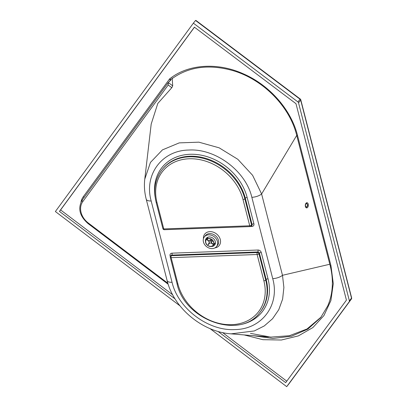 <?xml version="1.0" encoding="UTF-8"?>
<svg xmlns="http://www.w3.org/2000/svg" width="407" height="407" viewBox="0 0 407 407"><rect width="100%" height="100%" fill="white"/><g stroke="black" fill="none" stroke-linecap="round" stroke-linejoin="round"><path stroke-width="0.61" d="M212.21 248.601A7.769 6.253 38.7 0 1 204.584 244.48A7.769 6.253 38.7 0 1 204.38 236.864A7.769 6.253 38.7 0 1 208.674 234.844A7.769 6.253 38.7 0 1 216.3 238.965A7.769 6.253 38.7 0 1 216.504 246.581A7.769 6.253 38.7 0 1 212.21 248.601M205.51 241.504A5.388 4.335 38.7 0 1 206.242 238.36A5.388 4.335 38.7 0 1 209.218 236.955A5.388 4.335 38.7 0 1 214.504 239.815A5.388 4.335 38.7 0 1 214.647 245.095A5.388 4.335 38.7 0 1 211.665 246.494A5.388 4.335 38.7 0 1 211.08 246.484M307.402 207.601A2.59 1.521 -85.7 0 1 306.613 207.891A2.59 1.521 -85.7 0 1 305.296 205.866A2.59 1.521 -85.7 0 1 306.222 203.017A2.59 1.521 -85.7 0 1 307.01 202.727A2.59 1.521 -85.7 0 1 308.328 204.752A2.59 1.521 -85.7 0 1 307.402 207.601M244.139 334.925L262.897 339.687L281.369 340.018L298.397 335.887L312.866 327.574L323.936 315.562L330.886 300.6L333.282 283.679L330.983 265.786L297.537 135.521C291.168 109.742 269.561 85.109 243.259 73.784C217.221 62.037 187.622 64.199 169.439 79.07L169.465 79.09A1.45 0.86 -143.8 0 1 170.095 80.617A1.45 0.86 -143.8 0 1 170.08 80.632L170.619 79.96M194.465 27.203L60.597 209.946L172.695 294.805M222.583 332.57L286.772 381.166M169.439 79.07L171.082 79.375C187.968 66.799 208.47 63.848 232.595 70.528C262.795 79.172 289.672 106.324 296.672 135.21A1.45 0.585 165.6 0 1 296.667 135.2A1.45 0.585 165.6 0 0 297.537 135.521M250.447 333.369L270.818 337.113L289.382 335.724L306.985 328.998L321.143 317.033M171.8 87.709L172.705 85.852L168.274 82.529L168.213 85.002L171.8 87.709L157.799 103.459L151.201 124.033M168.284 82.514L170.08 80.632M170.808 80.103L169.465 81.4M169.5 81.425L170.157 80.606M175.066 298.916L59.442 211.386L194.404 27.152L295.986 103.683L346.428 300.142L285.678 382.651L217.999 331.415M59.442 211.386L60.597 209.946M172.161 78.047L172.705 85.852M180.001 305.876L55.377 211.533L193.371 23.158L297.914 101.918A1.45 1.165 38.7 0 1 298.534 102.813L349.374 300.814A1.45 1.165 38.7 0 1 349.221 301.74L286.701 386.65L209.981 328.571M288.878 383.928L286.701 386.65M272.726 278.627C280.153 304.945 261.899 329.294 234.997 329.573C208.379 331.242 178.134 308.603 172.054 282.3A8.288 3.353 165.6 0 1 167.099 280.525C173.758 308.206 202.528 331.954 231.084 333.847L254.324 330.947L264.27 325.936L272.558 318.742L278.759 309.702L282.616 299.104L283.888 287.484L282.489 275.3L261.609 193.981A8.288 3.353 165.6 0 1 251.847 197.309L272.726 278.627A8.288 3.353 -14.4 0 0 282.489 275.3L329.802 264.25M167.099 280.525L146.225 199.206A8.288 3.353 -14.4 0 0 146.225 199.206L146.225 199.206A8.288 3.353 -14.4 0 0 151.175 200.982C143.763 174.73 161.925 150.325 188.904 150.041C215.445 148.367 245.747 170.94 251.847 197.309M296.718 135.404L261.609 193.981L252.605 175.305L237.81 159.285L219.159 147.827L198.87 142.17L179.233 142.882L162.444 149.883L150.448 162.434L144.77 179.156L151.206 123.982M195.523 20.472L300.071 99.232L300.254 99.013L195.935 20.426L195.523 20.472L193.371 23.158M206.965 239.031L207.402 240.14A3.312 2.666 38.7 0 1 207.601 239.876L207.163 238.767M214.067 244.042L212.856 243.89A3.312 2.666 38.7 0 1 212.658 244.159L211.004 242.893A1.241 1.002 38.7 0 1 209.707 242.933L208.705 244.276A3.312 2.666 38.7 0 1 208.374 244.027L209.376 242.684A1.241 1.002 38.7 0 1 209.056 241.407L207.402 240.14M212.658 244.159L213.868 244.307M212.078 239.86L210.882 241.351A1.241 1.002 38.7 0 1 211.202 242.628L212.805 240.629M211.202 242.628L212.856 243.89M211.701 239.565L211.554 239.754A3.312 2.666 38.7 0 1 211.884 240.008L212.027 239.82M207.601 239.876L209.254 241.137A1.241 1.002 38.7 0 1 210.556 241.097L211.554 239.754M211.884 240.008L210.882 241.351M210.897 239.087L209.254 241.137M208.75 238.614A4.35 3.5 38.7 0 1 213.019 240.924A4.35 3.5 38.7 0 1 213.131 245.187A4.35 3.5 38.7 0 1 210.729 246.321A4.35 3.5 38.7 0 1 206.456 244.012A4.35 3.5 38.7 0 1 206.344 239.748A4.35 3.5 38.7 0 1 208.75 238.614M210.775 246.505A4.558 3.668 38.7 0 1 206.303 244.088A4.558 3.668 38.7 0 1 206.181 239.621A4.558 3.668 38.7 0 1 208.705 238.431A4.558 3.668 38.7 0 1 213.176 240.852A4.558 3.668 38.7 0 1 213.293 245.319A4.558 3.668 38.7 0 1 210.775 246.505M211.421 243.213A4.35 3.5 38.7 0 1 210.872 242.989M209.015 241.514A4.35 3.5 38.7 0 1 208.781 241.193M204.38 236.864L205.382 235.617A7.769 6.253 38.7 0 1 209.676 233.598A7.769 6.253 38.7 0 1 217.302 237.719A7.769 6.253 38.7 0 1 217.501 245.335L216.504 246.581M214.921 247.894A9.219 7.418 -141.3 0 0 220.162 239.082A9.219 7.418 -141.3 0 0 209.885 231.639A9.219 7.418 -141.3 0 0 203.444 238.695M214.174 244.225A5.388 4.335 -141.3 0 0 215.298 243.824M306.044 207.646A2.59 1.521 94.3 0 0 306.232 207.514A2.59 1.521 94.3 0 0 306.542 207.173M306.792 203.358A2.59 1.521 94.3 0 0 306.41 202.879M207.341 237.444A5.388 4.335 -141.3 0 0 207.194 238.354M172.054 282.3L151.175 200.982M235.007 325.274A50.651 40.771 -141.3 0 0 268.02 278.8L261.269 252.498A2.9 2.335 -141.3 0 0 257.997 250.025L172.013 253.164A2.9 2.335 -141.3 0 0 170.065 255.825L170.268 256.624M250.778 226.49L251.943 226.445A2.9 2.335 -141.3 0 0 253.897 223.784L247.146 197.481A50.651 40.771 -141.3 0 0 192.16 154.253A50.651 40.771 -141.3 0 0 155.062 196.622M261.269 252.498A1.45 0.585 -14.4 0 0 259.427 253.215A1.45 1.165 -141.3 0 0 257.789 251.979A1.45 0.631 87.9 0 0 257.997 250.025M170.675 255.906A1.45 0.585 -14.4 0 0 170.065 255.825M172.013 253.164A1.45 0.631 -92.1 0 1 171.805 255.118A1.45 1.165 -141.3 0 0 171.006 255.494L170.543 256.069A1.45 1.165 38.7 0 1 171.347 255.693L171.805 255.118L257.789 251.979L257.331 252.554A1.45 1.165 38.7 0 1 258.964 253.795L259.427 253.215L266.178 279.517A49.201 39.601 38.7 0 1 260.277 311.904L259.814 312.479A49.201 39.601 -141.3 0 0 265.715 280.092A1.45 0.585 165.6 0 1 263.873 280.815A47.751 38.436 38.7 0 1 231.741 324.674A47.751 38.436 38.7 0 1 177.89 283.949L171.138 257.651A1.45 0.631 -92.1 0 1 171.347 255.693L257.331 252.554A1.45 0.631 -92.1 0 0 257.122 254.512A1.45 0.585 -14.4 0 0 258.964 253.795L265.715 280.092L266.178 279.517A1.45 0.585 -14.4 0 1 268.02 278.8M170.543 256.069A1.45 1.45 0 0 0 170.268 257.341A1.45 0.585 -14.4 0 0 171.138 257.651L257.122 254.512L263.873 280.815M170.268 257.341L177.025 283.638A1.45 0.585 -14.4 0 0 177.89 283.949M251.419 226.033A1.45 1.165 -141.3 0 0 251.592 225.076A1.45 0.585 165.6 0 1 249.745 225.793A1.45 0.631 -92.1 0 0 250.341 226.572A1.45 1.45 0 0 0 251.419 226.033L251.877 225.458A1.45 1.165 -141.3 0 0 252.055 224.501A1.45 0.585 165.6 0 1 253.897 223.784M251.943 226.445A1.45 0.631 87.9 0 0 251.612 225.783M247.146 197.481A1.45 0.585 -14.4 0 0 245.299 198.199L252.055 224.501L251.592 225.076L244.841 198.779A1.45 0.585 165.6 0 1 242.994 199.496L249.745 225.793L163.762 228.932A1.45 0.585 165.6 0 1 162.897 228.622A1.45 1.45 0 0 0 164.357 229.711A1.45 0.631 -92.1 0 1 163.762 228.932L157.01 202.635A1.45 0.585 165.6 0 1 156.146 202.325L162.897 228.622M162.149 169.622L162.607 169.047A49.201 39.601 38.7 0 1 208.404 159.208A49.201 39.601 38.7 0 1 245.299 198.199L244.841 198.779A49.201 39.601 -141.3 0 0 207.941 159.783A49.201 39.601 -141.3 0 0 162.149 169.622C155.113 178.815 153.108 189.713 156.146 202.325M157.01 202.635A47.751 38.436 38.7 0 1 189.143 158.771A47.751 38.436 38.7 0 1 242.994 199.496M84.01 197.558A1.45 0.86 36.2 0 0 83.323 196.673A20.096 16.173 -141.3 0 0 80.978 202.091M169.465 79.09L83.323 196.673M253.068 335.668L272.812 338.461L291.473 336.233L307.794 329.141L320.645 317.658L327.696 305.972C330.357 299.852 331.883 293.279 332.275 286.248C332.641 279.451 331.919 272.527 330.118 265.476A1.45 0.585 -14.4 0 0 330.983 265.786M168.259 82.55L82.229 199.99A1.45 0.86 36.2 0 0 82.214 200.01A1.45 0.86 36.2 0 0 82.845 201.536L168.213 85.002M168.274 82.529L82.214 200.01C77.625 208.257 79.563 216.102 88.029 223.55L88.365 223.067A17.196 13.838 38.7 0 1 82.845 201.536M167.867 283.252L88.365 223.067M300.254 99.013A1.45 1.45 0 0 1 300.788 99.812A1.45 0.585 165.6 0 1 300.687 100.127L351.526 298.127A1.45 1.165 38.7 0 1 351.373 299.053L288.853 383.964M297.914 101.918L300.071 99.232A1.45 1.165 38.7 0 1 300.687 100.127L298.534 102.813M351.424 298.977A1.45 0.86 -143.6 0 1 351.389 299.033A1.45 0.86 -143.6 0 1 351.373 299.053L349.221 301.74M288.868 383.949L351.389 299.033A1.45 1.45 0 0 0 351.623 297.817A1.45 0.585 165.6 0 1 351.526 298.127L349.374 300.814M305.698 207.229A2.071 1.216 94.3 0 0 305.962 207.3C307.366 206.72 307.85 205.744 307.422 204.37L306.278 203.169A2.071 1.216 94.3 0 0 306.044 203.19M305.55 206.023A1.659 0.972 -85.7 0 1 306.079 203.795A1.659 0.972 -85.7 0 1 307.356 204.497A1.659 0.972 -85.7 0 1 306.832 206.731A1.659 0.972 -85.7 0 1 305.55 206.023M214.219 244.169L215.303 243.798M306.532 203.225L306.329 202.93M305.978 207.585L306.252 207.28M207.361 237.434L207.239 238.304M177.025 283.638C184.473 320.253 240.354 340.033 259.814 312.479M249.73 225.727L251.353 225.666M250.341 226.572L164.357 229.711M330.118 265.476L296.672 135.21M88.029 223.55L168.177 284.223M146.225 199.206C144.49 192.435 144.007 185.75 144.77 179.156M300.788 99.812L351.623 297.817M231.09 333.847L268.513 336.955M208.13 244.373L208.46 244.622M206.181 239.621L208.196 237.108M213.293 245.319L215.445 242.638"/></g></svg>

